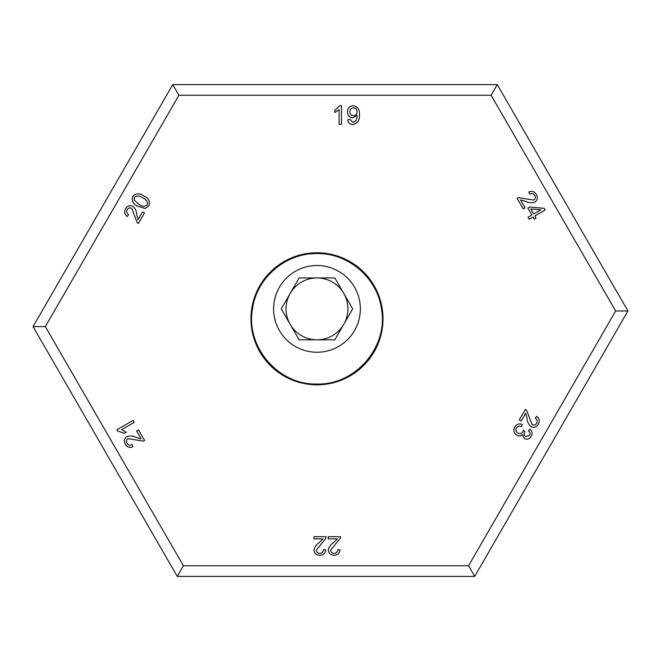 <?xml version="1.0" encoding="UTF-8"?>
<svg xmlns="http://www.w3.org/2000/svg" width="661" height="661" viewBox="0 0 661 661"><rect width="100%" height="100%" fill="white"/><g stroke="black" fill="none" stroke-linecap="round" stroke-linejoin="round"><path stroke-width="0.99" d="M383.008 318.792A66.026 66.026 0 0 1 316.983 384.818A66.026 66.026 0 0 1 250.957 318.792A66.026 66.026 0 0 1 316.983 252.766A66.026 66.026 0 0 1 383.008 318.792M533.022 216.998L529.18 219.212L528.04 217.246L531.882 215.023L527.858 208.058L529.668 207.009L544.3 208.339L545.226 209.942L534.832 215.949L536.079 218.113L534.27 219.163L533.022 216.998M516.745 435.227C513.787 433.029 513.151 430.253 514.845 426.915C516.679 424.081 519.166 423.255 522.314 424.428L521.438 426.543C519.389 425.717 517.737 426.155 516.472 427.865C515.481 430.014 515.96 431.765 517.91 433.112C519.943 434.087 521.587 433.641 522.843 431.773L523.438 430.253L524.834 431.773C523.71 433.69 523.975 435.302 525.627 436.599L529.643 435.417C530.477 433.608 530.072 432.087 528.436 430.848L529.924 429.08C532.245 431.146 532.708 433.558 531.295 436.31C529.593 439.011 527.296 439.772 524.413 438.598L522.43 434.508C520.728 436.161 518.835 436.4 516.745 435.227M319.437 542.45L323.014 538.905L313.967 538.889L313.975 536.715L326.162 536.732L325.898 538.31L316.305 550.167C316.528 552.208 317.685 553.282 319.767 553.373C322.072 553.224 323.279 551.993 323.386 549.671L325.716 549.919C325.253 553.406 323.254 555.182 319.717 555.24C316.28 555.166 314.363 553.455 313.975 550.109C314.661 546.87 316.487 544.317 319.437 542.45M117.65 430.98L116.923 429.708L133.043 420.446L134.175 422.412L121.616 429.633L126.259 432.211L124.351 433.31L117.65 430.98M148.956 205.811L145.213 208.463L137.843 206.29C133.134 204.191 131.432 200.894 132.737 196.408C135.984 193.053 139.686 192.896 143.85 195.937C148.551 198.044 150.254 201.332 148.956 205.811M359.394 114.584C359.931 120.062 357.75 123.367 352.842 124.499C349.834 124.334 348.124 122.739 347.703 119.732L350.082 119.492L352.966 122.359C355.965 121.5 357.312 119.327 357.014 115.849L357.006 115.394L352.743 117.823C349.314 117.369 347.554 115.378 347.463 111.833C347.603 108.098 349.504 106.041 353.164 105.653C357.758 106.603 359.832 109.577 359.394 114.584M339.961 105.653L341.497 105.653L341.497 124.268L339.11 124.268L339.11 109.767L334.813 112.51L334.813 110.304L339.961 105.653M136.802 214.833L138.075 219.683L142.586 211.892L144.462 212.982L138.372 223.484L137.157 222.468L131.704 208.298C129.829 207.471 128.333 207.934 127.218 209.686C126.193 211.743 126.656 213.396 128.606 214.643L127.234 216.527C124.466 214.395 123.929 211.793 125.631 208.711C127.408 205.786 129.837 204.984 132.911 206.315C135.356 208.521 136.653 211.363 136.802 214.833M136.265 437.532L141.148 438.863L136.612 430.989L138.513 429.906L144.61 440.515L143.115 441.069L127.986 438.681C126.317 439.904 125.97 441.441 126.937 443.3C128.217 445.233 129.895 445.671 131.969 444.597L132.919 446.745C129.663 448.092 127.11 447.241 125.284 444.2C123.624 441.168 124.152 438.648 126.862 436.632C130.027 435.607 133.158 435.913 136.265 437.532M333.747 542.45L337.333 538.905L328.286 538.889L328.286 536.715L340.481 536.732L340.208 538.31L330.616 550.167C330.847 552.208 331.996 553.282 334.086 553.373C336.391 553.224 337.597 551.993 337.705 549.671L340.027 549.919C339.564 553.406 337.564 555.182 334.028 555.24C330.591 555.166 328.682 553.455 328.294 550.109C328.98 546.87 330.797 544.317 333.747 542.45M526.999 418.041L525.702 413.15L521.157 421.024L519.257 419.933L525.388 409.316L526.619 410.341L532.146 424.635C534.038 425.469 535.55 424.998 536.674 423.222C537.707 421.148 537.244 419.479 535.278 418.223L536.649 416.314C539.45 418.463 539.996 421.098 538.285 424.213C536.492 427.171 534.038 427.981 530.932 426.642C528.461 424.42 527.148 421.553 526.999 418.041M525.445 201.25L520.562 199.919L525.107 207.794L523.215 208.884L517.084 198.275L518.588 197.713L533.741 200.076C535.402 198.854 535.749 197.309 534.774 195.449C533.493 193.516 531.816 193.086 529.742 194.16L528.783 192.021C532.047 190.665 534.592 191.508 536.435 194.549C538.095 197.581 537.575 200.101 534.865 202.134C531.7 203.167 528.56 202.869 525.445 201.25M491.106 95.258L497.254 84.608L627.95 310.984L615.655 310.984L491.106 95.258L178.908 95.258L45.345 326.6L183.411 565.742L177.272 576.392L33.05 326.6L45.345 326.6M615.655 310.984L468.575 565.742L183.411 565.742M497.254 84.608L172.761 84.608L178.908 95.258M353.47 115.675C355.783 115.444 356.957 114.146 357.006 111.783C356.99 109.396 355.833 108.074 353.528 107.801C351.131 108.098 349.909 109.486 349.851 111.957C349.966 114.279 351.173 115.518 353.47 115.675M134.233 200.167L139.008 204.29C141.95 206.67 144.726 206.868 147.353 204.885C147.767 201.622 146.213 199.308 142.693 197.936C139.735 195.54 136.951 195.35 134.332 197.366L134.233 200.167M530.783 208.95L533.691 213.982L540.929 209.801L530.783 208.95M627.95 310.984L474.722 576.392L177.272 576.392M474.722 576.392L468.575 565.742M172.761 84.608L33.05 326.6M252.502 308.877C245.471 346.529 278.041 385.156 316.983 384.024C355.808 385.214 388.569 346.455 381.455 308.877C377.381 278.033 348.397 252.948 316.983 253.56C285.527 252.956 256.592 278.041 252.502 308.877M343.77 293.41A30.927 30.927 0 0 0 290.196 293.41A30.927 30.927 0 0 0 316.983 339.812A30.927 30.927 0 0 0 343.77 293.41M273.604 308.877A43.37 43.37 0 0 0 316.983 352.247A43.37 43.37 0 0 0 360.352 308.877A43.37 43.37 0 0 0 316.983 265.507A43.37 43.37 0 0 0 273.604 308.877M299.119 277.95L334.838 277.95L352.693 308.877L334.838 339.812L299.119 339.812L281.264 308.877L299.119 277.95"/></g></svg>
